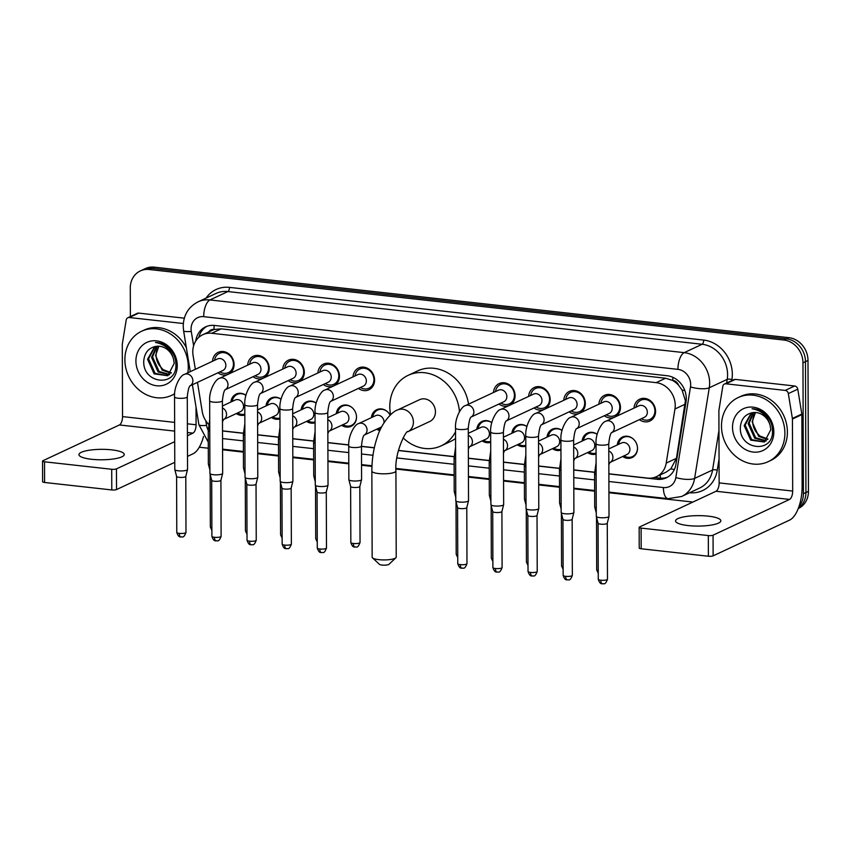 <?xml version="1.0" encoding="UTF-8"?>
<svg xmlns="http://www.w3.org/2000/svg" width="851" height="851" viewBox="0 0 851 851"><rect width="100%" height="100%" fill="white"/><g stroke="black" fill="none" stroke-linecap="round" stroke-linejoin="round"><path stroke-width="1.28" d="M244.822 414.98A11.329 9.872 64.9 0 1 236.301 413.565M279.947 418.883A11.329 9.872 64.9 0 1 271.426 417.469M315.072 422.787A11.329 9.872 64.9 0 1 306.551 421.373M336.283 413.735A11.329 9.872 64.9 0 1 341.57 405.789A11.329 9.872 64.9 0 1 356.516 417.181A11.329 9.872 64.9 0 1 351.165 426.308A11.329 9.872 64.9 0 1 341.676 425.277M379.844 430.627A11.329 9.872 64.9 0 1 376.802 429.181M490.687 442.307A11.329 9.872 64.9 0 1 482.166 440.892M525.812 446.211A11.329 9.872 64.9 0 1 517.291 444.796M560.937 450.115A11.329 9.872 64.9 0 1 552.416 448.69M596.062 454.019A11.329 9.872 64.9 0 1 587.541 452.594M617.273 444.956A11.329 9.872 64.9 0 1 622.56 437.01A11.329 9.872 64.9 0 1 637.505 448.403A11.329 9.872 64.9 0 1 632.155 457.53A11.329 9.872 64.9 0 1 622.666 456.498M212.527 361.271A12.052 10.499 64.9 0 1 218.196 352.346A12.052 10.499 64.9 0 1 234.089 364.462A12.052 10.499 64.9 0 1 228.749 374.004M228.036 374.334A12.052 10.499 64.9 0 1 217.93 372.812M247.652 365.175A12.052 10.499 64.9 0 1 253.321 356.25A12.052 10.499 64.9 0 1 269.214 368.366A12.052 10.499 64.9 0 1 263.874 377.908M263.161 378.238A12.052 10.499 64.9 0 1 253.045 376.716M282.777 369.068A12.052 10.499 64.9 0 1 288.446 360.154A12.052 10.499 64.9 0 1 304.339 372.27A12.052 10.499 64.9 0 1 298.999 381.812M298.286 382.142A12.052 10.499 64.9 0 1 288.17 380.62M317.902 372.972A12.052 10.499 64.9 0 1 323.571 364.058A12.052 10.499 64.9 0 1 339.464 376.174A12.052 10.499 64.9 0 1 334.124 385.716M333.411 386.046A12.052 10.499 64.9 0 1 323.295 384.514M353.027 376.876A12.052 10.499 64.9 0 1 358.686 367.962A12.052 10.499 64.9 0 1 374.589 380.078A12.052 10.499 64.9 0 1 368.898 389.79A12.052 10.499 64.9 0 1 358.42 388.418M493.516 392.492A12.052 10.499 64.9 0 1 499.186 383.578A12.052 10.499 64.9 0 1 515.078 395.694A12.052 10.499 64.9 0 1 509.738 405.236M509.026 405.565A12.052 10.499 64.9 0 1 498.92 404.034M528.641 396.396A12.052 10.499 64.9 0 1 534.311 387.482A12.052 10.499 64.9 0 1 550.203 399.598A12.052 10.499 64.9 0 1 544.863 409.129M544.151 409.469A12.052 10.499 64.9 0 1 534.034 407.937M563.766 400.3A12.052 10.499 64.9 0 1 569.436 391.386A12.052 10.499 64.9 0 1 585.328 403.491A12.052 10.499 64.9 0 1 579.988 413.033M579.276 413.373A12.052 10.499 64.9 0 1 569.159 411.841M598.891 404.204A12.052 10.499 64.9 0 1 604.561 395.29A12.052 10.499 64.9 0 1 620.453 407.395A12.052 10.499 64.9 0 1 615.113 416.937M614.401 417.277A12.052 10.499 64.9 0 1 604.284 415.745M634.016 408.108A12.052 10.499 64.9 0 1 639.675 399.193A12.052 10.499 64.9 0 1 655.578 411.299A12.052 10.499 64.9 0 1 649.887 421.022A12.052 10.499 64.9 0 1 639.409 419.649M608.869 473.794L647.537 478.092A21.232 18.499 -115.1 0 0 656.461 476.666L665.939 472.231L670.843 468.827L676.449 458.317L685.406 400.672L682.045 390.013L678.609 385.269A7.074 6.17 -115.1 0 0 672.758 380.408A21.232 9.201 -83.7 0 1 672.854 377.312M656.461 476.666A21.232 18.499 -115.1 0 0 666.216 463.093L674.96 408.991A21.232 18.499 -115.1 0 0 675.237 405.427A21.232 18.499 -115.1 0 0 656.142 382.652L211.729 333.273A21.232 18.499 -115.1 0 0 202.815 334.698A21.232 18.499 -115.1 0 0 193.081 355.441L195.347 369.302M672.758 380.408L672.428 380.376A21.232 18.499 64.9 0 1 678.609 385.269M202.815 334.698L212.261 330.284A21.232 18.499 64.9 0 1 214.356 329.475L214.016 329.433A7.074 6.17 -115.1 0 0 208.75 331.922M672.428 380.376L665.61 378.227L221.196 328.848L214.356 329.475M222.515 430.861L243.375 433.18M257.64 434.765L278.5 437.084M292.755 438.669L313.615 440.988M327.88 442.573L348.74 444.892M361.473 446.307L374.344 447.732M398.438 450.413L454.115 456.593M468.38 458.178L489.24 460.497M503.505 462.082L524.365 464.401M538.63 465.986L559.49 468.305M573.744 469.89L594.604 472.209M197.475 382.376L202.219 411.533A21.232 18.499 -115.1 0 0 208.697 424.426M582.148 441.052A11.329 9.872 64.9 0 1 587.435 433.116A11.329 9.872 64.9 0 1 597.179 434.318M547.023 437.148A11.329 9.872 64.9 0 1 552.31 429.212A11.329 9.872 64.9 0 1 562.054 430.415M511.898 433.244A11.329 9.872 64.9 0 1 517.195 425.309A11.329 9.872 64.9 0 1 526.929 426.511M476.773 429.351A11.329 9.872 64.9 0 1 482.07 421.405A11.329 9.872 64.9 0 1 491.804 422.607M371.408 417.639A11.329 9.872 64.9 0 1 376.695 409.693A11.329 9.872 64.9 0 1 390.13 415.182M301.158 409.831A11.329 9.872 64.9 0 1 306.445 401.885A11.329 9.872 64.9 0 1 316.189 403.097M266.033 405.927A11.329 9.872 64.9 0 1 271.32 397.981A11.329 9.872 64.9 0 1 281.064 399.193M230.908 402.023A11.329 9.872 64.9 0 1 236.195 394.077A11.329 9.872 64.9 0 1 245.939 395.29M130.384 316.561L130.277 288.064A21.232 18.499 64.9 0 1 140.309 270.937L142.83 269.756A21.232 18.499 64.9 0 1 151.744 268.331L786.388 338.858A21.232 18.499 64.9 0 1 805.471 361.632L805.929 492.506A21.232 18.499 64.9 0 1 798.376 508.196A21.232 18.499 64.9 0 0 805.929 492.506L805.471 361.632A21.232 18.499 64.9 0 0 786.388 338.858L151.744 268.331A21.232 18.499 64.9 0 0 142.83 269.756L145.34 268.586A21.232 18.499 64.9 0 1 154.265 267.161L788.898 337.677A21.232 18.499 64.9 0 1 807.993 360.462L808.45 491.325A21.232 18.499 64.9 0 1 798.419 508.451L798.238 508.536M608.869 473.922L657.27 479.294A21.232 18.499 -115.1 0 0 666.184 477.868A21.232 18.499 -115.1 0 0 675.939 464.306L686.002 402.076A21.232 18.499 -115.1 0 0 686.278 398.523A21.232 18.499 -115.1 0 0 667.184 375.738L214.516 325.444A21.232 18.499 -115.1 0 0 205.591 326.869A21.232 18.499 -115.1 0 0 195.762 340.985M140.309 270.937A21.232 18.499 64.9 0 1 149.223 269.512L783.867 340.038A21.232 18.499 64.9 0 1 802.961 362.813L803.418 493.686A21.232 18.499 64.9 0 1 798.983 506.494M692.905 502.058L608.944 492.729M594.658 491.144L573.819 488.825M559.533 487.24L538.694 484.921M524.407 483.336L503.569 481.017M489.282 479.432L468.444 477.113M454.157 475.528L395.938 469.061M371.94 466.391L361.537 465.231M348.793 463.816L327.954 461.508M313.668 459.912L292.829 457.604M278.543 456.008L257.704 453.7M243.418 452.115L222.579 449.796M208.293 448.211L199.283 447.211M223.079 430.925A21.232 18.499 -115.1 0 0 225.164 431.276L243.365 433.297M257.64 434.882L278.49 437.201M292.755 438.786L313.615 441.105M327.88 442.69L348.74 445.009M361.473 446.424L374.312 447.849M398.406 450.53L454.115 456.721M468.38 458.306L489.229 460.625M503.505 462.21L524.354 464.529M538.63 466.114L559.479 468.433M573.755 470.018L594.604 472.337M198.751 337.411A21.232 18.499 64.9 0 1 206.878 326.327M667.418 477.23A21.232 18.499 64.9 0 1 659.791 478.124L654.259 477.507M721.478 426.085A35.391 30.838 64.9 0 1 738.189 397.555A35.391 30.838 64.9 0 1 784.888 433.138A35.391 30.838 64.9 0 1 768.176 461.678A35.391 30.838 64.9 0 1 721.478 426.085M738.189 397.555L740.71 396.375A35.391 30.838 64.9 0 1 787.398 431.957A35.391 30.838 64.9 0 1 770.687 460.497L768.176 461.678M773.846 431.914A23.073 20.105 64.9 0 1 753.263 452.072A23.073 20.105 64.9 0 1 732.52 427.319A23.073 20.105 64.9 0 1 753.103 407.161A23.073 20.105 64.9 0 1 773.846 431.914M740.391 426.681C738.487 450.424 773.612 453.966 772.485 430.978C772.463 424.777 770.261 419.341 765.868 414.671C761.783 410.756 757.188 408.788 752.061 408.746C761.89 410.576 767.921 416.245 770.176 425.734A15.999 13.935 64.9 0 0 752.89 412.639C745.519 413.958 741.349 418.639 740.391 426.681M751.678 412.82L745.157 425.075L751.699 439.659L764.443 441.988M751.305 412.895L744.157 425.543L750.699 440.127L764.368 442.031L770.815 429.659L770.176 425.734M753.699 412.544L749.157 423.202L755.699 437.797L766.304 440.754M753.135 412.607L748.157 423.67L754.699 438.265L765.857 441.105M767.953 439.073L759.698 435.925L756.092 431.914A15.999 13.935 64.9 0 1 752.71 421.543A15.999 13.935 64.9 0 1 755.55 412.512M755.465 412.512L752.156 421.798L758.698 436.393L767.559 439.541M688.119 525.567A22.647 5.223 -0.2 0 0 720.85 520.78A22.647 5.223 -0.2 0 0 708.266 516.153A22.647 5.223 -0.2 0 0 675.545 520.94A22.647 5.223 -0.2 0 0 688.119 525.567M725.914 383.812A3.542 3.085 -115.1 0 0 724.424 384.056L733.87 379.642A3.542 3.085 64.9 0 1 735.36 379.397L725.914 383.812L785.196 390.407L794.643 385.992A3.542 3.085 64.9 0 1 797.77 389.184L801.823 414.033A3.542 3.085 64.9 0 1 801.865 414.628L802.121 486.655A28.317 12.276 -83.7 0 1 789.622 520.089L713.127 555.852A3.542 0.819 179.8 0 1 708.383 556.235L708.319 535.577A3.542 0.819 -0.2 0 0 713.064 535.183L789.558 499.431A7.074 3.064 96.3 0 0 792.675 491.07L792.43 419.043A3.542 3.085 -115.1 0 0 792.377 418.447L788.324 393.598A3.542 3.085 -115.1 0 0 785.196 390.407M735.36 379.397L794.643 385.992M724.424 384.056A3.542 3.085 -115.1 0 0 722.807 386.311L718.925 410.278A3.542 3.085 -115.1 0 0 718.882 410.873L719.138 482.9A7.074 3.064 96.3 0 1 716.01 491.261L639.516 527.014A3.542 0.819 -0.2 0 0 639.144 527.375A3.542 0.819 -0.2 0 0 641.111 528.099L641.186 548.767L708.383 556.235M641.186 548.767A3.542 0.819 179.8 0 1 639.218 548.044L639.144 527.375M641.111 528.099L708.319 535.577M174.668 393.673A35.391 30.838 64.9 0 1 171.572 395.375A35.391 30.838 64.9 0 1 124.884 359.792A35.391 30.838 64.9 0 1 141.596 331.252A35.391 30.838 64.9 0 1 188.284 366.834A35.391 30.838 64.9 0 1 187.816 372.823M141.596 331.252L144.117 330.082A35.391 30.838 64.9 0 1 186.358 347.687M177.253 365.611A23.073 20.105 64.9 0 1 156.669 385.769A23.073 20.105 64.9 0 1 135.915 361.015A23.073 20.105 64.9 0 1 156.51 340.857A23.073 20.105 64.9 0 1 177.253 365.611M143.798 360.377C141.883 384.131 177.008 387.673 175.891 364.685C175.87 358.484 173.657 353.048 169.264 348.378C165.19 344.464 160.594 342.485 155.467 342.453C165.285 344.283 171.328 349.942 173.583 359.43A15.999 13.935 64.9 0 0 156.297 346.346C148.925 347.665 144.755 352.346 143.798 360.377M155.084 346.517L148.563 358.782L155.105 373.366L167.849 375.695M154.712 346.602L147.563 359.25L154.105 373.834L167.775 375.738L174.221 363.366L173.583 359.43M157.105 346.24L152.563 356.909L159.105 371.493L169.711 374.461M156.541 346.304L151.563 357.377L158.105 371.961L169.264 374.802M171.359 372.781L163.105 369.632L159.488 365.622A15.999 13.935 64.9 0 1 156.105 355.25A15.999 13.935 64.9 0 1 158.946 346.219M158.871 346.208L155.563 355.505L162.105 370.1L170.966 373.238M174.646 393.939A35.391 30.838 64.9 0 1 174.093 394.204L171.572 395.375M395.885 557.767L389.024 564.287A4.957 1.138 179.8 0 1 382.003 565.064A4.957 1.138 179.8 0 1 379.397 564.319L372.493 557.852A12.031 2.776 -0.2 0 0 378.833 559.65A12.031 2.776 -0.2 0 0 395.885 557.767A12.031 2.776 -0.2 0 0 396.226 557.107L395.917 471.007A12.031 2.776 179.8 0 1 378.535 473.55A12.031 2.776 179.8 0 1 371.855 471.092L372.153 557.192A12.031 2.776 -0.2 0 0 372.493 557.852M395.917 471.007C394.46 450.934 407.331 428.744 407.735 431.787L429.766 421.49A12.031 10.489 -115.1 0 0 435.446 411.788A12.031 10.489 -115.1 0 0 419.564 399.693L397.534 409.991C392.673 411.107 381.663 422.713 377.525 436.446C373.759 447.349 371.866 458.902 371.855 471.092M390.598 414.745A38.933 33.923 64.9 0 1 389.79 406.714A38.933 33.923 64.9 0 1 408.182 375.323A38.933 33.923 64.9 0 1 459.423 411.629M408.182 375.323L417.618 370.908A38.933 33.923 64.9 0 1 468.539 404.172M455.54 431.744A38.933 33.923 64.9 0 1 441.148 445.86A38.933 33.923 64.9 0 1 403.087 437.85M455.572 438.499A38.933 33.923 64.9 0 1 450.594 441.446L441.148 445.86M641.409 418.713A10.616 9.255 -115.1 0 0 649.909 419.426A10.616 9.255 -115.1 0 0 654.919 410.863A10.616 9.255 -115.1 0 0 640.92 400.193A10.616 9.255 -115.1 0 0 636.005 407.172M611.614 432.638L644.335 417.341A6.372 5.553 -115.1 0 0 647.345 412.214A6.372 5.553 -115.1 0 0 638.941 405.799L605.944 421.224A6.372 5.553 -115.1 0 1 608.263 420.766A6.372 5.553 -115.1 0 1 614.348 427.627A6.372 5.553 -115.1 0 1 611.635 432.616M596.03 443.733A6.372 1.468 179.8 0 0 599.21 444.999A6.372 1.468 179.8 0 0 599.561 445.041A6.372 1.468 179.8 0 0 608.763 443.69L609.018 516.291A6.372 1.468 179.8 0 1 609.008 516.376A6.372 1.468 179.8 0 1 608.359 516.951A6.372 1.468 179.8 0 1 599.817 517.642A6.372 1.468 179.8 0 1 596.296 516.419A6.372 1.468 179.8 0 1 596.285 516.334L596.03 443.733C595.264 433.595 601.997 421.756 605.944 421.224M607.476 579.254C604.933 586.02 603.657 583.041 602.359 583.839A4.606 1.989 -83.7 0 1 600.827 580.222A4.606 1.064 179.8 0 0 607.476 579.254L607.274 523.216A4.606 1.064 179.8 0 1 607.263 523.248A4.606 1.064 179.8 0 1 606.795 523.663A4.606 1.064 179.8 0 1 600.625 524.163A4.606 1.064 179.8 0 1 598.083 523.28A4.606 1.064 179.8 0 1 598.072 523.216M606.284 414.809A10.616 9.255 -115.1 0 0 614.784 415.522A10.616 9.255 -115.1 0 0 619.794 406.959A10.616 9.255 -115.1 0 0 605.795 396.289A10.616 9.255 -115.1 0 0 600.891 403.268M612.22 408.31A6.372 5.553 -115.1 0 0 603.816 401.895L570.819 417.32A6.372 5.553 -115.1 0 1 573.138 416.862A6.372 5.553 -115.1 0 1 579.223 423.724A6.372 5.553 -115.1 0 1 576.51 428.723L609.21 413.448A6.372 5.553 -115.1 0 0 612.22 408.31M560.905 439.839A6.372 1.468 179.8 0 0 564.085 441.095A6.372 1.468 179.8 0 0 564.436 441.137A6.372 1.468 179.8 0 0 573.648 439.786L573.893 512.387A6.372 1.468 179.8 0 1 573.882 512.472A6.372 1.468 179.8 0 1 573.234 513.047A6.372 1.468 179.8 0 1 564.692 513.738A6.372 1.468 179.8 0 1 561.171 512.525A6.372 1.468 179.8 0 1 561.16 512.43L560.905 439.839C560.149 429.691 566.872 417.852 570.819 417.32M572.149 519.28A4.606 1.064 179.8 0 1 572.149 519.344A4.606 1.064 179.8 0 1 571.67 519.759A4.606 1.064 179.8 0 1 565.5 520.259A4.606 1.064 179.8 0 1 562.958 519.376A4.606 1.064 179.8 0 1 562.947 519.312L563.149 575.382C565.192 581.403 567.096 579.393 567.234 579.935A4.606 1.989 -83.7 0 1 565.702 576.329A4.606 1.064 179.8 0 1 563.149 575.382M571.159 410.905A10.616 9.255 -115.1 0 0 579.659 411.618A10.616 9.255 -115.1 0 0 584.68 403.055A10.616 9.255 -115.1 0 0 570.67 392.385A10.616 9.255 -115.1 0 0 565.766 399.364M541.364 424.84L574.085 409.544A6.372 5.553 -115.1 0 0 577.095 404.406A6.372 5.553 -115.1 0 0 568.691 398.002L535.705 413.416A6.372 5.553 -115.1 0 1 538.013 412.958A6.372 5.553 -115.1 0 1 544.108 419.82A6.372 5.553 -115.1 0 1 541.385 424.819M525.78 435.935A6.372 1.468 179.8 0 0 528.96 437.191A6.372 1.468 179.8 0 0 529.322 437.233A6.372 1.468 179.8 0 0 538.523 435.882L538.779 508.483A6.372 1.468 179.8 0 1 538.768 508.568A6.372 1.468 179.8 0 1 538.109 509.143A6.372 1.468 179.8 0 1 529.567 509.834A6.372 1.468 179.8 0 1 526.046 508.621A6.372 1.468 179.8 0 1 526.035 508.526L525.78 435.935C525.024 425.798 531.747 413.948 535.705 413.416M537.226 571.447C534.683 578.212 533.407 575.244 532.12 576.042A4.606 1.989 -83.7 0 1 530.577 572.425A4.606 1.064 179.8 0 0 537.226 571.447L537.024 515.408A4.606 1.064 179.8 0 1 537.024 515.44A4.606 1.064 179.8 0 1 536.545 515.855A4.606 1.064 179.8 0 1 530.386 516.355A4.606 1.064 179.8 0 1 527.833 515.472A4.606 1.064 179.8 0 1 527.822 515.408M536.034 407.001A10.616 9.255 -115.1 0 0 544.534 407.714A10.616 9.255 -115.1 0 0 549.555 399.151A10.616 9.255 -115.1 0 0 535.545 388.481A10.616 9.255 -115.1 0 0 530.641 395.46M541.97 400.502A6.372 5.553 -115.1 0 0 533.566 394.098L500.579 409.512A6.372 5.553 -115.1 0 1 502.898 409.065A6.372 5.553 -115.1 0 1 508.983 415.926A6.372 5.553 -115.1 0 1 506.26 420.915L538.96 405.64A6.372 5.553 -115.1 0 0 541.97 400.502M490.655 432.031A6.372 1.468 179.8 0 0 493.835 433.287A6.372 1.468 179.8 0 0 494.197 433.329A6.372 1.468 179.8 0 0 503.398 431.989L503.654 504.579A6.372 1.468 179.8 0 1 503.643 504.675A6.372 1.468 179.8 0 1 502.984 505.239A6.372 1.468 179.8 0 1 494.442 505.93A6.372 1.468 179.8 0 1 490.921 504.717A6.372 1.468 179.8 0 1 490.91 504.632L490.655 432.031C489.899 421.894 496.622 410.044 500.579 409.512M501.909 511.472A4.606 1.064 179.8 0 1 501.899 511.536A4.606 1.064 179.8 0 1 501.42 511.951A4.606 1.064 179.8 0 1 495.261 512.451A4.606 1.064 179.8 0 1 492.708 511.568A4.606 1.064 179.8 0 1 492.708 511.504M500.909 403.097A10.616 9.255 -115.1 0 0 509.419 403.81A10.616 9.255 -115.1 0 0 514.429 395.258A10.616 9.255 -115.1 0 0 500.42 384.578A10.616 9.255 -115.1 0 0 495.516 391.556M471.114 417.033L503.835 401.736A6.372 5.553 -115.1 0 0 506.845 396.598A6.372 5.553 -115.1 0 0 498.441 390.194L465.454 405.608A6.372 5.553 -115.1 0 1 467.773 405.161A6.372 5.553 -115.1 0 1 473.858 412.022A6.372 5.553 -115.1 0 1 471.135 417.011M455.53 428.127A6.372 1.468 179.8 0 0 458.721 429.383A6.372 1.468 179.8 0 0 459.072 429.425A6.372 1.468 179.8 0 0 468.273 428.085L468.529 500.675A6.372 1.468 179.8 0 1 468.518 500.771A6.372 1.468 179.8 0 1 467.859 501.335A6.372 1.468 179.8 0 1 459.327 502.026A6.372 1.468 179.8 0 1 455.796 500.813A6.372 1.468 179.8 0 1 455.785 500.728L455.53 428.127C454.774 417.99 461.508 406.14 465.454 405.608M466.784 507.579A4.606 1.064 179.8 0 1 466.774 507.632A4.606 1.064 179.8 0 1 466.305 508.047A4.606 1.064 179.8 0 1 460.136 508.547A4.606 1.064 179.8 0 1 457.583 507.664A4.606 1.064 179.8 0 1 457.583 507.611L457.774 563.67C459.817 569.691 461.721 567.681 461.87 568.234A4.606 1.989 -83.7 0 1 460.327 564.617A4.606 1.064 179.8 0 1 457.774 563.67M360.42 387.492A10.616 9.255 -115.1 0 0 368.919 388.205A10.616 9.255 -115.1 0 0 373.929 379.642A10.616 9.255 -115.1 0 0 359.93 368.962A10.616 9.255 -115.1 0 0 355.016 375.951M330.624 401.417L363.345 386.12A6.372 5.553 -115.1 0 0 366.355 380.982A6.372 5.553 -115.1 0 0 357.952 374.578L324.954 390.003A6.372 5.553 -115.1 0 1 327.273 389.545A6.372 5.553 -115.1 0 1 333.358 396.406A6.372 5.553 -115.1 0 1 330.645 401.395M315.04 412.512A6.372 1.468 179.8 0 0 318.221 413.777A6.372 1.468 179.8 0 0 318.572 413.82A6.372 1.468 179.8 0 0 327.773 412.469L328.029 485.07A6.372 1.468 179.8 0 1 328.018 485.155A6.372 1.468 179.8 0 1 327.369 485.719A6.372 1.468 179.8 0 1 318.827 486.41A6.372 1.468 179.8 0 1 315.306 485.198A6.372 1.468 179.8 0 1 315.285 485.113L315.04 412.512C314.274 402.374 321.008 390.535 324.954 390.003M326.486 548.033C323.944 554.788 322.667 551.82 321.37 552.618A4.606 1.989 -83.7 0 1 319.838 549.001A4.606 1.064 179.8 0 0 326.486 548.033L326.284 491.995A4.606 1.064 179.8 0 1 326.273 492.027A4.606 1.064 179.8 0 1 325.805 492.431A4.606 1.064 179.8 0 1 319.636 492.931A4.606 1.064 179.8 0 1 317.093 492.059A4.606 1.064 179.8 0 1 317.083 491.995M325.295 383.588A10.616 9.255 -115.1 0 0 333.794 384.301A10.616 9.255 -115.1 0 0 338.804 375.738A10.616 9.255 -115.1 0 0 324.805 365.058A10.616 9.255 -115.1 0 0 319.902 372.047M295.499 397.513L328.22 382.216A6.372 5.553 -115.1 0 0 331.23 377.078A6.372 5.553 -115.1 0 0 322.827 370.674L289.829 386.099A6.372 5.553 -115.1 0 1 292.148 385.641A6.372 5.553 -115.1 0 1 298.233 392.502A6.372 5.553 -115.1 0 1 295.52 397.491M279.915 408.608A6.372 1.468 179.8 0 0 283.096 409.874A6.372 1.468 179.8 0 0 283.447 409.916A6.372 1.468 179.8 0 0 292.659 408.565L292.904 481.166A6.372 1.468 179.8 0 1 292.893 481.251A6.372 1.468 179.8 0 1 292.244 481.826A6.372 1.468 179.8 0 1 283.702 482.506A6.372 1.468 179.8 0 1 280.181 481.294A6.372 1.468 179.8 0 1 280.17 481.209L279.915 408.608C279.149 398.47 285.883 386.631 289.829 386.099M291.159 488.059A4.606 1.064 179.8 0 1 291.159 488.123A4.606 1.064 179.8 0 1 290.68 488.527A4.606 1.064 179.8 0 1 284.511 489.027A4.606 1.064 179.8 0 1 281.968 488.155A4.606 1.064 179.8 0 1 281.958 488.091L282.16 544.161C284.202 550.172 286.106 548.161 286.244 548.714A4.606 1.989 -83.7 0 1 284.713 545.097A4.606 1.064 179.8 0 1 282.16 544.161M290.17 379.684A10.616 9.255 -115.1 0 0 298.669 380.397A10.616 9.255 -115.1 0 0 303.69 371.834A10.616 9.255 -115.1 0 0 289.68 361.154A10.616 9.255 -115.1 0 0 284.777 368.143M260.374 393.609L293.095 378.312A6.372 5.553 -115.1 0 0 296.105 373.174A6.372 5.553 -115.1 0 0 287.702 366.77L254.715 382.195A6.372 5.553 -115.1 0 1 257.023 381.737A6.372 5.553 -115.1 0 1 263.119 388.599A6.372 5.553 -115.1 0 1 260.395 393.587M244.79 404.704A6.372 1.468 179.8 0 0 247.971 405.97A6.372 1.468 179.8 0 0 248.322 406.012A6.372 1.468 179.8 0 0 257.534 404.661L257.789 477.262A6.372 1.468 179.8 0 1 257.768 477.347A6.372 1.468 179.8 0 1 257.119 477.922A6.372 1.468 179.8 0 1 248.577 478.613A6.372 1.468 179.8 0 1 245.056 477.39A6.372 1.468 179.8 0 1 245.045 477.305L244.79 404.704C244.035 394.566 250.758 382.727 254.715 382.195M256.236 540.225C253.694 546.991 252.417 544.012 251.13 544.81A4.606 1.989 -83.7 0 1 249.588 541.193A4.606 1.064 179.8 0 0 256.236 540.225L256.034 484.187A4.606 1.064 179.8 0 1 256.034 484.219A4.606 1.064 179.8 0 1 255.555 484.634A4.606 1.064 179.8 0 1 249.396 485.123A4.606 1.064 179.8 0 1 246.843 484.251A4.606 1.064 179.8 0 1 246.833 484.187M255.045 375.78A10.616 9.255 -115.1 0 0 263.544 376.493A10.616 9.255 -115.1 0 0 268.565 367.93A10.616 9.255 -115.1 0 0 254.555 357.26A10.616 9.255 -115.1 0 0 249.651 364.239M260.98 369.27A6.372 5.553 -115.1 0 0 252.577 362.866L219.59 378.291A6.372 5.553 -115.1 0 1 221.909 377.833A6.372 5.553 -115.1 0 1 227.994 384.695A6.372 5.553 -115.1 0 1 225.27 389.684L257.97 374.408A6.372 5.553 -115.1 0 0 260.98 369.27M209.665 400.8A6.372 1.468 179.8 0 0 212.846 402.066A6.372 1.468 179.8 0 0 213.207 402.108A6.372 1.468 179.8 0 0 222.409 400.757L222.664 473.358A6.372 1.468 179.8 0 1 222.654 473.443A6.372 1.468 179.8 0 1 221.994 474.018A6.372 1.468 179.8 0 1 213.452 474.709A6.372 1.468 179.8 0 1 209.931 473.486A6.372 1.468 179.8 0 1 209.92 473.401L209.665 400.8C208.91 390.662 215.633 378.823 219.59 378.291M220.92 480.251A4.606 1.064 179.8 0 1 220.909 480.315A4.606 1.064 179.8 0 1 220.43 480.73A4.606 1.064 179.8 0 1 214.271 481.23A4.606 1.064 179.8 0 1 211.718 480.347A4.606 1.064 179.8 0 1 211.708 480.283M219.92 371.876A10.616 9.255 -115.1 0 0 228.419 372.589A10.616 9.255 -115.1 0 0 233.44 364.026A10.616 9.255 -115.1 0 0 219.43 353.356A10.616 9.255 -115.1 0 0 214.526 360.335M190.124 385.801L222.845 370.504A6.372 5.553 -115.1 0 0 225.855 365.366A6.372 5.553 -115.1 0 0 217.452 358.962L184.465 374.387A6.372 5.553 -115.1 0 1 186.784 373.929A6.372 5.553 -115.1 0 1 192.869 380.791A6.372 5.553 -115.1 0 1 190.145 385.78M174.54 396.896A6.372 1.468 179.8 0 0 177.731 398.162A6.372 1.468 179.8 0 0 178.082 398.204A6.372 1.468 179.8 0 0 187.284 396.853L187.539 469.454A6.372 1.468 179.8 0 1 187.528 469.539A6.372 1.468 179.8 0 1 186.869 470.114A6.372 1.468 179.8 0 1 178.338 470.805A6.372 1.468 179.8 0 1 174.806 469.582A6.372 1.468 179.8 0 1 174.795 469.497L174.54 396.896C173.785 386.758 180.518 374.919 184.465 374.387M185.795 476.347A4.606 1.064 179.8 0 1 185.784 476.411A4.606 1.064 179.8 0 1 185.316 476.826A4.606 1.064 179.8 0 1 179.146 477.326A4.606 1.064 179.8 0 1 176.593 476.443A4.606 1.064 179.8 0 1 176.593 476.379L176.785 532.449C178.827 538.47 180.731 536.449 180.88 537.002A4.606 1.989 -83.7 0 1 179.338 533.386A4.606 1.064 179.8 0 1 176.785 532.449M633.218 438.956A10.616 9.255 -115.1 0 0 623.496 437.361A10.616 9.255 -115.1 0 0 618.581 444.339M610.178 462.338L626.91 454.519A6.372 5.553 -115.1 0 0 629.921 449.381A6.372 5.553 -115.1 0 0 621.507 442.977L608.784 448.924M596.253 507.856A6.372 1.468 179.8 0 1 594.721 506.994A6.372 1.468 179.8 0 1 594.711 506.909L594.594 473.433L596.094 462.721M623.985 455.881A10.616 9.255 -115.1 0 0 632.484 456.604A10.616 9.255 -115.1 0 0 637.495 448.115M597.168 434.361A10.616 9.255 -115.1 0 0 588.371 433.457A10.616 9.255 -115.1 0 0 583.456 440.435M573.67 447.02A6.372 5.553 -115.1 0 1 577.797 453.423A6.372 5.553 -115.1 0 1 575.074 458.412L591.785 450.615A6.372 5.553 -115.1 0 0 594.796 445.477A6.372 5.553 -115.1 0 0 586.392 439.073L573.659 445.02M561.128 503.962A6.372 1.468 179.8 0 1 559.596 503.09A6.372 1.468 179.8 0 1 559.586 503.005L559.469 469.529L560.969 458.817M588.86 451.987A10.616 9.255 -115.1 0 0 596.062 453.168M562.043 430.457A10.616 9.255 -115.1 0 0 553.246 429.553A10.616 9.255 -115.1 0 0 548.342 436.542M539.928 454.53L556.66 446.711A6.372 5.553 -115.1 0 0 559.671 441.573A6.372 5.553 -115.1 0 0 551.267 435.169L538.534 441.116M526.003 500.058A6.372 1.468 179.8 0 1 524.471 499.186A6.372 1.468 179.8 0 1 524.461 499.101L524.344 465.625L525.844 454.913M553.735 448.083A10.616 9.255 -115.1 0 0 560.937 449.275M526.918 426.553A10.616 9.255 -115.1 0 0 518.121 425.649A10.616 9.255 -115.1 0 0 513.217 432.638M503.42 439.212A6.372 5.553 -115.1 0 1 507.547 445.616A6.372 5.553 -115.1 0 1 504.824 450.605L521.535 442.807A6.372 5.553 -115.1 0 0 524.546 437.669A6.372 5.553 -115.1 0 0 516.142 431.266L503.42 437.212M490.878 496.154A6.372 1.468 179.8 0 1 489.346 495.282A6.372 1.468 179.8 0 1 489.336 495.197L489.219 461.721L490.719 451.009M518.61 444.179A10.616 9.255 -115.1 0 0 525.812 445.371M491.793 422.649A10.616 9.255 -115.1 0 0 482.996 421.745A10.616 9.255 -115.1 0 0 478.092 428.734M468.295 435.308A6.372 5.553 -115.1 0 1 472.422 441.712A6.372 5.553 -115.1 0 1 469.699 446.701L486.41 438.903A6.372 5.553 -115.1 0 0 489.421 433.765A6.372 5.553 -115.1 0 0 481.017 427.362L468.295 433.308M455.753 492.25A6.372 1.468 179.8 0 1 454.221 491.389A6.372 1.468 179.8 0 1 454.211 491.293L454.094 457.817L455.593 447.105M483.485 440.275A10.616 9.255 -115.1 0 0 490.687 441.467M387.354 411.629A10.616 9.255 -115.1 0 0 377.621 410.044A10.616 9.255 -115.1 0 0 372.717 417.022M384.014 422.798A6.372 5.553 -115.1 0 0 384.046 422.053A6.372 5.553 -115.1 0 0 375.642 415.65L358.643 423.596A6.372 5.553 -115.1 0 1 360.962 423.149A6.372 5.553 -115.1 0 1 367.047 430.01A6.372 5.553 -115.1 0 1 364.334 434.999L381.046 427.191A6.372 5.553 -115.1 0 0 381.684 426.84M348.729 446.115A6.372 1.468 179.8 0 0 351.91 447.371A6.372 1.468 179.8 0 0 352.261 447.413A6.372 1.468 179.8 0 0 361.473 446.073L361.59 479.538A6.372 1.468 179.8 0 1 361.569 479.634A6.372 1.468 179.8 0 1 360.92 480.198A6.372 1.468 179.8 0 1 352.378 480.889A6.372 1.468 179.8 0 1 348.857 479.677A6.372 1.468 179.8 0 1 348.846 479.592L348.729 446.115C347.963 435.978 354.697 424.128 358.643 423.596M360.037 542.502C357.494 549.267 356.218 546.299 354.931 547.097A4.606 1.989 -83.7 0 1 353.388 543.481A4.606 1.064 179.8 0 0 360.037 542.502L359.835 486.464A4.606 1.064 179.8 0 1 359.835 486.495A4.606 1.064 179.8 0 1 359.356 486.91A4.606 1.064 179.8 0 1 353.197 487.41A4.606 1.064 179.8 0 1 350.644 486.527A4.606 1.064 179.8 0 1 350.633 486.474M378.11 428.564A10.616 9.255 -115.1 0 0 380.312 429.595M352.229 407.735A10.616 9.255 -115.1 0 0 342.496 406.14A10.616 9.255 -115.1 0 0 337.592 413.118M329.188 431.117L345.921 423.287A6.372 5.553 -115.1 0 0 348.921 418.16A6.372 5.553 -115.1 0 0 340.517 411.746L327.795 417.703M315.264 476.634A6.372 1.468 179.8 0 1 313.732 475.773A6.372 1.468 179.8 0 1 313.721 475.688L313.604 442.212L315.104 431.5M342.996 424.66A10.616 9.255 -115.1 0 0 351.495 425.372A10.616 9.255 -115.1 0 0 356.505 416.894M316.178 403.14A10.616 9.255 -115.1 0 0 307.381 402.236A10.616 9.255 -115.1 0 0 302.467 409.214M292.68 415.799A6.372 5.553 -115.1 0 1 296.808 422.202A6.372 5.553 -115.1 0 1 294.084 427.191L310.796 419.394A6.372 5.553 -115.1 0 0 313.806 414.256A6.372 5.553 -115.1 0 0 305.403 407.842L292.67 413.799M280.139 472.73A6.372 1.468 179.8 0 1 278.607 471.869A6.372 1.468 179.8 0 1 278.596 471.784L278.479 438.308L279.979 427.596M307.871 420.756A10.616 9.255 -115.1 0 0 315.072 421.947M281.053 399.236A10.616 9.255 -115.1 0 0 272.256 398.332A10.616 9.255 -115.1 0 0 267.352 405.31M258.938 423.309L275.671 415.49A6.372 5.553 -115.1 0 0 278.681 410.352A6.372 5.553 -115.1 0 0 270.278 403.948L257.545 409.895M245.014 468.827A6.372 1.468 179.8 0 1 243.482 467.965A6.372 1.468 179.8 0 1 243.471 467.88L243.354 434.404L244.854 423.692M272.745 416.852A10.616 9.255 -115.1 0 0 279.947 418.043M245.928 395.332A10.616 9.255 -115.1 0 0 237.131 394.428A10.616 9.255 -115.1 0 0 232.227 401.406M222.43 407.991A6.372 5.553 -115.1 0 1 226.557 414.394A6.372 5.553 -115.1 0 1 223.834 419.383L240.546 411.586A6.372 5.553 -115.1 0 0 243.556 406.448A6.372 5.553 -115.1 0 0 235.153 400.044L222.43 405.991M209.889 464.923A6.372 1.468 179.8 0 1 208.357 464.061A6.372 1.468 179.8 0 1 208.346 463.976L208.229 430.5L209.729 419.788M237.62 412.948A10.616 9.255 -115.1 0 0 244.822 414.139M91.525 459.274A22.647 5.223 -0.2 0 0 124.257 454.487A22.647 5.223 -0.2 0 0 111.672 449.849A22.647 5.223 -0.2 0 0 78.952 454.647A22.647 5.223 -0.2 0 0 91.525 459.274M129.32 317.519A3.542 3.085 -115.1 0 0 127.831 317.753L137.277 313.338A3.542 3.085 64.9 0 1 138.766 313.104L129.32 317.519L183.327 323.518M138.766 313.104L184.316 318.168M203.495 436.51A28.317 12.276 -83.7 0 1 193.028 453.796L187.486 456.381M174.774 462.327L116.534 489.559A3.542 0.819 179.8 0 1 111.789 489.942L111.715 469.273A3.542 0.819 -0.2 0 0 116.459 468.89L174.7 441.669M127.831 317.753A3.542 3.085 -115.1 0 0 126.203 320.019L122.331 343.985A3.542 3.085 -115.1 0 0 122.289 344.581L122.533 416.596A7.074 3.064 96.3 0 1 119.417 424.957L42.922 460.721A3.542 0.819 -0.2 0 0 42.55 461.082A3.542 0.819 -0.2 0 0 44.518 461.806L44.592 482.474L111.789 489.942M44.592 482.474A3.542 0.819 179.8 0 1 42.624 481.751L42.55 461.082M44.518 461.806L111.715 469.273M187.422 435.723L192.954 433.127A7.074 3.064 96.3 0 0 196.081 424.777L196.017 407.044M685.193 404.204L674.96 408.991M660.504 478.188A21.232 9.201 -83.7 0 1 660.185 474.922M670.843 468.827A21.232 6.414 9.2 0 0 674.364 469.507M682.045 390.013A21.232 6.414 9.2 0 0 684.874 390.641M214.016 329.433A21.232 9.201 -83.7 0 1 214.175 325.401M665.61 378.227L656.142 382.652M676.449 458.317L666.216 463.093M221.196 328.848L211.729 333.273M154.265 267.161L149.223 269.512M788.898 337.677L783.867 340.038M807.993 360.462L802.961 362.813M808.45 491.325L803.418 493.686M608.901 481.496L663.376 487.549A14.159 12.329 -115.1 0 0 675.832 477.549L690.491 386.918A14.159 12.329 -115.1 0 0 690.672 384.546A14.159 12.329 -115.1 0 0 677.939 369.366L203.708 316.668A14.159 12.329 -115.1 0 0 191.071 329.029A14.159 12.329 -115.1 0 0 191.273 331.443L193.613 345.804M203.708 316.668A14.159 6.138 96.3 0 1 209.952 299.946L684.193 352.644A28.317 24.668 64.9 0 1 709.649 383.014A28.317 24.668 64.9 0 1 709.277 387.758L727.222 379.365A28.317 24.668 -115.1 0 0 727.584 374.631A28.317 24.668 -115.1 0 0 702.128 344.261L227.898 291.553A28.317 24.668 -115.1 0 0 216.005 293.457L198.06 301.85A28.317 24.668 64.9 0 1 209.952 299.946L227.898 291.553A3.542 1.532 -83.7 0 0 229.462 287.383L703.692 340.081A3.542 1.532 -83.7 0 1 702.128 344.261L684.193 352.644A14.159 6.138 96.3 0 0 677.939 369.366M198.06 301.85C188.475 306.892 183.529 314.998 183.21 326.135L183.603 330.773A14.159 2.149 -9.2 0 0 191.273 331.443M703.692 340.081A31.849 27.753 64.9 0 1 732.328 374.249A31.849 27.753 64.9 0 1 731.913 379.578L731.743 380.631M719.052 459.136L717.255 470.209A31.849 27.753 64.9 0 1 689.618 492.74M206.059 298.105A31.849 27.753 64.9 0 1 229.462 287.383M690.491 386.918A14.159 4.276 9.2 0 0 709.277 387.758L694.618 478.39L712.564 470.007L718.946 430.5M675.832 477.549A14.159 4.276 9.2 0 0 694.618 478.39A28.317 24.668 64.9 0 1 681.619 496.484L699.565 488.091A28.317 24.668 -115.1 0 0 712.564 470.007A3.542 1.074 -170.8 0 1 717.255 470.209M726.626 383.024L727.222 379.365A3.542 1.074 -170.8 0 1 731.913 379.578M205.836 420.841L206.58 425.404A14.159 12.329 -115.1 0 0 208.229 430.329M222.536 438.563L243.375 440.882M257.662 442.467L278.5 444.775M292.787 446.371L313.625 448.679M327.912 450.275L348.75 452.583M361.494 453.998L372.972 455.274M396.906 457.934L454.126 464.295M468.401 465.88L489.24 468.199M503.526 469.784L524.365 472.103M538.651 473.688L559.49 476.007M573.776 477.592L594.615 479.911M192.39 384.748L198.9 424.745A14.159 2.149 -9.2 0 0 206.58 425.404M222.579 448.839A14.159 6.138 96.3 0 0 223.834 449.307L243.418 451.487M663.376 487.549A14.159 6.138 96.3 0 0 668.109 498.675L681.619 496.484M659.791 478.124L657.27 479.294M716.01 491.261L789.558 499.431M719.138 482.9L792.675 491.07M801.865 414.628L792.43 419.043M713.064 535.183L713.127 555.852M792.377 418.447L801.823 414.033M797.77 389.184L788.324 393.598M407.735 431.787L407.725 431.797A12.031 10.489 -115.1 0 0 413.405 422.085A12.031 10.489 -115.1 0 0 402.587 409.182A12.031 10.489 -115.1 0 0 397.534 409.991M600.827 580.222A4.606 1.064 179.8 0 1 598.274 579.286L598.072 523.248L596.296 516.419M567.234 579.935C568.532 579.148 569.808 582.116 572.351 575.35A4.606 1.064 179.8 0 1 565.702 576.329M530.577 572.425A4.606 1.064 179.8 0 1 528.024 571.478L527.822 515.44M492.899 567.574C494.942 573.595 496.846 571.585 496.995 572.138C498.282 571.34 499.558 574.308 502.101 567.543A4.606 1.064 179.8 0 1 495.452 568.521A4.606 1.064 179.8 0 1 492.899 567.574L492.708 511.536L490.921 504.717M496.995 572.138A4.606 1.989 -83.7 0 1 495.452 568.521M461.87 568.234C463.157 567.436 464.433 570.404 466.976 563.639A4.606 1.064 179.8 0 1 460.327 564.617M319.838 549.001A4.606 1.064 179.8 0 1 317.285 548.065L317.083 492.027L315.306 485.198M286.244 548.714C287.542 547.916 288.819 550.895 291.361 544.129A4.606 1.064 179.8 0 1 284.713 545.097M249.588 541.193A4.606 1.064 179.8 0 1 247.035 540.257L246.833 484.219M211.91 536.353C213.952 542.364 215.856 540.353 216.005 540.906C217.292 540.108 218.569 543.087 221.111 536.321A4.606 1.064 179.8 0 1 214.463 537.289A4.606 1.064 179.8 0 1 211.91 536.353L211.708 480.315M216.005 540.906A4.606 1.989 -83.7 0 1 214.463 537.289M180.88 537.002C182.167 536.204 183.444 539.183 185.986 532.418A4.606 1.064 179.8 0 1 179.338 533.386M610.199 462.316A6.372 5.553 -115.1 0 0 612.922 457.327A6.372 5.553 -115.1 0 0 608.795 450.924M596.136 474.39A6.372 1.468 179.8 0 1 594.594 473.433M598.242 570.649A4.606 1.064 179.8 0 1 596.7 569.862L596.519 517.28M561.011 470.486A6.372 1.468 179.8 0 1 559.469 469.529M563.117 566.745A4.606 1.064 179.8 0 1 561.575 565.958L561.394 513.376M539.949 454.508A6.372 5.553 -115.1 0 0 542.672 449.519A6.372 5.553 -115.1 0 0 538.545 443.116M525.886 466.582A6.372 1.468 179.8 0 1 524.344 465.625M527.992 562.841A4.606 1.064 179.8 0 1 526.45 562.054L526.269 509.472M490.761 462.678A6.372 1.468 179.8 0 1 489.219 461.721M492.867 558.937A4.606 1.064 179.8 0 1 491.325 558.15L491.144 505.568M455.636 458.774A6.372 1.468 179.8 0 1 454.094 457.817M457.742 555.033A4.606 1.064 179.8 0 1 456.2 554.246L456.019 501.665M353.388 543.481A4.606 1.064 179.8 0 1 350.835 542.534L350.633 486.506M329.209 431.095A6.372 5.553 -115.1 0 0 331.922 426.106A6.372 5.553 -115.1 0 0 327.805 419.692M315.147 443.158A6.372 1.468 179.8 0 1 313.604 442.212M317.253 539.417A4.606 1.064 179.8 0 1 315.71 538.63L315.53 486.059M280.022 439.254A6.372 1.468 179.8 0 1 278.479 438.308M282.128 535.513A4.606 1.064 179.8 0 1 280.585 534.736L280.405 482.155M258.959 423.287A6.372 5.553 -115.1 0 0 261.683 418.298A6.372 5.553 -115.1 0 0 257.555 411.895M244.897 435.35A6.372 1.468 179.8 0 1 243.354 434.404M247.003 531.609A4.606 1.064 179.8 0 1 245.46 530.833L245.279 478.251M209.771 431.446A6.372 1.468 179.8 0 1 208.229 430.5M211.878 527.716A4.606 1.064 179.8 0 1 210.335 526.929L210.154 474.347M119.417 424.957L174.657 431.095M187.411 432.521L192.954 433.127M122.533 416.596L174.636 422.394M187.38 423.809L196.081 424.777M116.459 468.89L116.534 489.559M198.9 424.745L208.272 442.126M222.579 449.137L223.834 449.307M257.704 453.072L278.543 455.381M292.818 456.976L313.657 459.285M327.943 460.88L348.782 463.189M361.537 464.603L371.972 465.763M395.949 468.433L454.157 474.901M468.444 476.486L489.282 478.805M503.569 480.389L524.407 482.708M538.694 484.293L559.533 486.612M573.808 488.197L594.658 490.516M608.933 492.101L668.109 498.675M183.603 330.773L190.262 371.674M640.92 400.193L644.781 398.385M607.263 523.248L609.008 516.376M649.909 419.426L653.77 417.618M608.763 443.69C609.486 436.999 610.465 433.287 611.688 432.563L611.348 432.765M598.274 579.286C600.306 585.307 602.21 583.286 602.359 583.839M605.795 396.289L609.656 394.481M572.351 575.35L572.149 519.312L573.882 512.472M614.784 415.522L618.645 413.714M573.648 439.786C574.361 433.095 575.34 429.383 576.563 428.659L576.223 428.861M562.958 519.376L561.171 512.525M570.67 392.385L574.531 390.577M537.024 515.44L538.768 508.568M579.659 411.618L583.531 409.81M538.523 435.882C539.236 429.191 540.215 425.479 541.449 424.755L541.098 424.957M527.833 515.472L526.046 508.621M528.024 571.478C530.067 577.499 531.971 575.489 532.12 576.042M535.545 388.481L539.406 386.673M501.899 511.536L503.643 504.675M544.534 407.714L548.406 405.916M503.398 431.989C504.122 425.287 505.09 421.575 506.324 420.851L505.973 421.054M502.101 567.543L501.909 511.504M500.42 384.578L504.281 382.769M466.976 563.639L466.784 507.6L468.518 500.771M509.419 403.81L513.281 402.012M468.273 428.085C468.997 421.383 469.965 417.671 471.199 416.947L470.848 417.16M457.583 507.664L455.796 500.813M359.93 368.962L363.792 367.153M326.273 492.027L328.018 485.155M368.919 388.205L372.781 386.397M327.773 412.469C328.497 405.778 329.475 402.066 330.699 401.332L330.358 401.544M317.285 548.065C319.316 554.075 321.221 552.065 321.37 552.618M324.805 365.058L328.667 363.26M291.361 544.129L291.159 488.091L292.893 481.251M333.794 384.301L337.656 382.493M292.659 408.565C293.372 401.874 294.35 398.162 295.574 397.428L295.233 397.64M281.968 488.155L280.181 481.294M289.68 361.154L293.542 359.356M256.034 484.219L257.768 477.347M298.669 380.397L302.541 378.589M257.534 404.661C258.247 397.97 259.225 394.258 260.459 393.524L260.108 393.736M246.843 484.251L245.056 477.39M247.035 540.257C249.077 546.268 250.981 544.257 251.13 544.81M254.555 357.26L258.417 355.452M220.909 480.315L222.654 473.443M263.544 376.493L267.416 374.685M222.409 400.757C223.132 394.066 224.1 390.354 225.334 389.63L224.983 389.832M211.718 480.347L209.931 473.486M221.111 536.321L220.92 480.283M219.43 353.356L223.292 351.548M185.986 532.418L185.795 476.379L187.528 469.539M228.419 372.589L232.291 370.781M187.284 396.853C188.007 390.162 188.975 386.45 190.209 385.726L189.858 385.928M176.593 476.443L174.806 469.582M623.496 437.361L625.974 436.201M608.837 464.774L609.912 462.465M632.484 456.604L634.963 455.445M596.264 512.919L594.721 506.994M596.7 569.862L598.253 573.287M588.371 433.457L590.849 432.297M573.723 460.87L574.787 458.561M561.149 509.015L559.596 503.09M561.575 565.958L563.128 569.383M553.246 429.553L555.724 428.393M538.598 456.966L539.662 454.657M526.024 505.111L524.471 499.186M526.45 562.054L528.003 565.479M518.121 425.649L520.599 424.489M503.473 453.072L504.537 450.753M490.899 501.218L489.346 495.282M491.325 558.15L492.878 561.575M482.996 421.745L485.474 420.585M468.348 449.168L469.412 446.849M455.774 497.314L454.221 491.389M456.2 554.246L457.753 557.671M377.621 410.044L380.11 408.884M361.473 446.073C362.186 439.371 363.164 435.659 364.388 434.935L364.047 435.138M359.835 486.495L361.569 479.634M350.644 486.527L348.857 479.677M350.835 542.534C352.878 548.555 354.782 546.544 354.931 547.097M342.496 406.14L344.985 404.98M327.848 433.553L328.922 431.244M351.495 425.372L353.973 424.213M315.274 481.698L313.732 475.773M315.71 538.63L317.263 542.066M307.381 402.236L309.86 401.076M292.723 429.649L293.797 427.34M280.149 477.794L278.607 471.869M280.585 534.736L282.138 538.162M272.256 398.332L274.735 397.172M257.608 425.745L258.672 423.436M245.035 473.89L243.482 467.965M245.46 530.833L247.013 534.258M237.131 394.428L239.61 393.268M222.483 421.841L223.547 419.532M209.91 469.986L208.357 464.061M210.335 526.929L211.888 530.354"/></g></svg>
